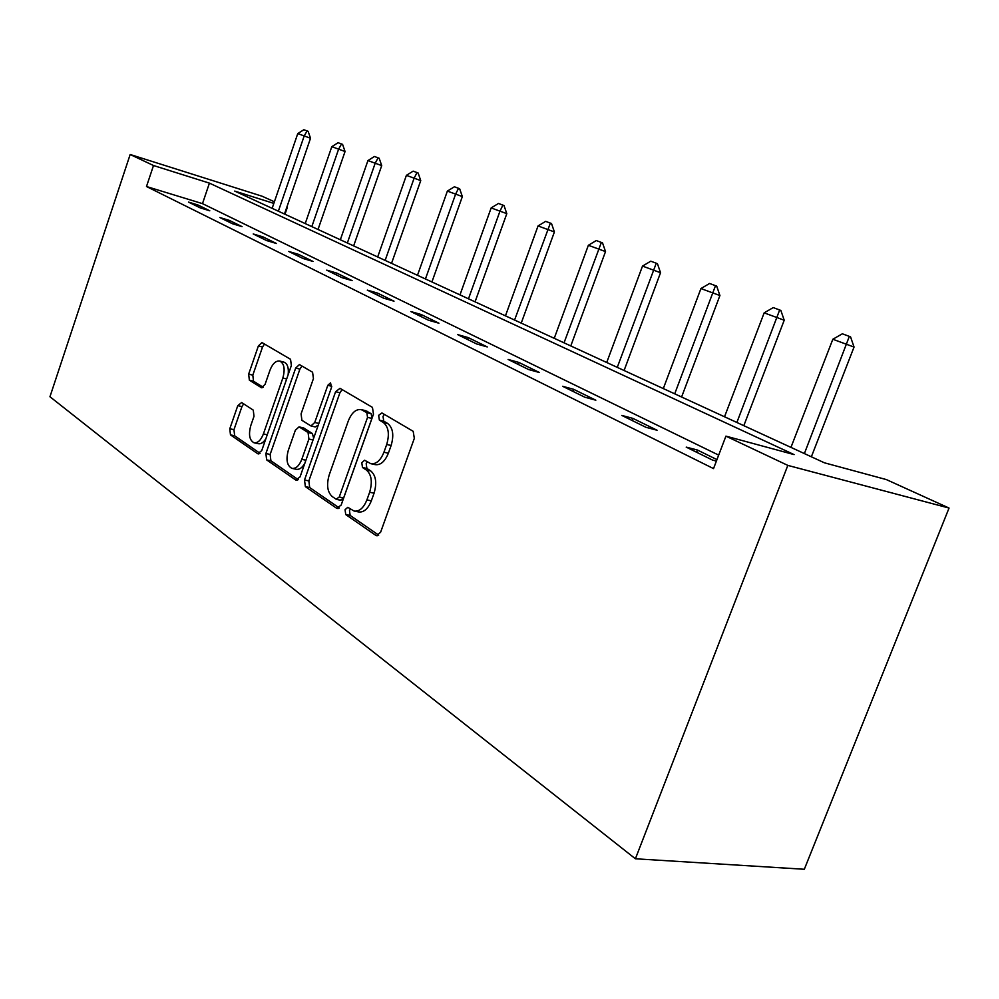 <?xml version="1.0" encoding="UTF-8"?>
<svg xmlns="http://www.w3.org/2000/svg" width="999" height="999" viewBox="0 0 999 999"><rect width="100%" height="100%" fill="white"/><g stroke="black" fill="none" stroke-linecap="round" stroke-linejoin="round"><path stroke-width="1.5" d="M345.055 509.715L345.741 514.572L375.849 535.389L376.523 535.701L380.619 532.217L414.323 438.349L413.186 431.318L381.918 412.949L378.633 415.347L379.37 420.117L383.316 422.465C388.574 426.785 389.697 434.128 386.7 444.493L383.941 452.222C380.519 460.576 376.123 464.385 370.729 463.661L364.635 460.227L361.788 462.699L362.487 467.507L366.371 470.005C371.541 474.525 372.627 481.943 369.642 492.257L366.895 499.925C363.586 508.066 359.315 511.763 354.071 511.038L347.814 507.305L345.055 509.715M350.387 508.966L349.475 510.589L350.149 515.434L378.696 535.114M384.328 414.36L383.017 416.408L383.753 421.153L387.712 423.501L383.316 422.465M367.282 461.825L366.183 463.661L366.895 468.456L370.779 470.954L366.371 470.005M241.646 402.535L237.787 405.631L229.795 428.758L230.469 434.877L257.705 453.708L261.713 450.649L291.358 365.497L290.547 359.29L261.938 342.557L258.379 345.966L248.651 374.138L249.363 380.182L261.513 387.749L265.072 384.378L269.98 370.217C272.565 363.673 275.799 360.614 279.708 361.051C284.228 363.424 285.277 369.093 282.842 378.047L263.399 433.941C260.901 440.297 257.767 443.231 254.021 442.769C249.45 440.297 248.376 434.54 250.811 425.512L253.996 416.321L253.271 410.139L241.646 402.535M718.681 455.119L202.485 203.646L146.491 186.513L153.496 165.522L130.17 154.495L49.95 396.74L635.401 858.778L804.32 869.267L949.05 508.054L886.325 479.57L824.425 462.812L234.703 191.084L273.838 203.409M146.491 186.513L713.523 468.606L725.923 436.138L787.824 465.397L635.401 858.778M304.508 480.007L305.369 486.663L336.626 508.266L341.134 505.132L373.476 414.148L372.452 407.392L340.01 388.336L335.602 391.708L304.508 480.007L308.841 480.906L309.702 487.549L339.298 507.954M295.779 480.032L266.646 459.89L265.896 453.521L295.679 368.057L299.425 364.573L312.575 372.227L313.436 378.584L301.074 413.886L301.91 420.317L310.939 425.949L314.747 422.49L327.809 385.314L330.544 382.829L331.493 387.487L300.037 476.935L295.779 480.032L297.103 480.307M716.957 459.615L697.452 450.049L686.213 447.127L712.524 460.077L716.408 461.076M657.08 430.244L632.916 418.394L621.815 415.422L645.928 427.297L657.08 430.244M595.829 400.199L573.588 389.285L562.637 386.288L584.827 397.215L595.829 400.199M539.41 372.515L518.868 362.437L508.091 359.44L528.558 369.518L539.41 372.515M487.262 346.928L468.244 337.6L457.642 334.59L476.585 343.931L487.262 346.928M438.936 323.214L421.266 314.548L410.839 311.551L428.434 320.217L438.936 323.214M394.006 301.174L377.56 293.107L367.307 290.122L383.678 298.189L394.006 301.174M352.135 280.644L336.788 273.102L326.71 270.142L341.995 277.66L352.135 280.644M313.037 261.451L298.664 254.408L288.761 251.461L303.059 258.504L313.037 261.451M276.423 243.494L262.949 236.875L253.222 233.966L266.621 240.559L276.423 243.494M242.07 226.636L229.408 220.429L219.855 217.532L232.442 223.739L242.07 226.636M209.778 210.789L197.864 204.945L188.474 202.085L200.324 207.917L209.778 210.789M130.17 154.495L262.088 196.216L274.388 201.798M284.977 214.248L287.25 207.63M725.923 436.138L794.118 454.607L209.415 183.129L153.496 165.522M787.824 465.397L949.05 508.054M202.485 203.646L209.415 183.129M697.452 450.049L696.615 452.247M632.916 418.394L632.13 420.504M573.588 389.285L572.839 391.308M518.868 362.437L518.156 364.398M468.244 337.6L467.569 339.485M421.266 314.548L420.616 316.371M377.56 293.107L376.935 294.867M336.788 273.102L336.188 274.812M298.664 254.408L298.102 256.056M262.949 236.875L262.4 238.486M229.408 220.429L228.883 221.978M197.864 204.945L197.352 206.456M354.757 511.176L358.504 511.913C363.748 512.649 368.019 508.953 371.328 500.836L366.895 499.925M370.779 470.954C375.949 475.474 377.048 482.879 374.076 493.181L371.328 500.836M371.178 463.761L375.137 464.622C380.532 465.359 384.94 461.55 388.361 453.221L383.941 452.222M387.712 423.501C392.982 427.834 394.118 435.164 391.121 445.504L388.361 453.221M342.133 389.585L339.91 392.769L308.841 480.906M336.114 499.213L339.26 497.002L367.545 417.382L366.833 412.662L361.226 409.602C355.919 408.941 351.611 412.749 348.276 421.016L329.245 474.812C326.348 484.765 327.335 491.995 332.192 496.528L336.114 499.213M340.509 500.087L343.656 497.889L339.26 497.002M361.226 409.602L365.572 410.651L371.203 413.711L371.903 418.419L343.656 497.889M298.301 479.682L270.904 460.789L266.646 459.89M302.01 366.021L299.9 369.118L270.142 454.433L270.904 460.789M310.939 425.949L315.234 426.935L318.256 425.137M288.311 450.324C285.789 459.727 286.988 465.734 291.92 468.356C295.891 468.881 299.188 465.871 301.798 459.353L308.916 439.061L308.067 432.542L299.063 426.86L295.342 430.269L288.311 450.324M292.307 468.444L296.216 469.268C299.413 469.83 302.322 467.757 304.92 463.049M313.674 438.161L312.362 433.516L308.067 432.542M299.063 426.86L303.821 428.047L312.362 433.516M254.32 442.844L258.242 443.693C260.914 444.205 263.461 442.557 265.846 438.748M288.137 374.725C288.911 367.782 287.487 363.574 283.891 362.113L279.708 361.051M264.535 344.018L262.525 347.028L252.809 375.149L253.521 381.193L263.212 387.275M243.656 403.846L241.945 406.593L233.966 429.682L234.64 435.789L260.065 453.321M811.363 456.793L854.045 347.053L832.829 339.26L790.958 447.39M850.549 336.85L842.369 333.791L850.549 336.85L854.045 347.053M804.382 453.583L849.325 336.426M832.829 339.26L842.369 333.791M743.818 425.674L784.215 320.229L764.16 312.862L724.525 416.783M780.856 310.439L773.238 307.592L780.856 310.439L784.215 320.229M736.875 422.477L779.645 310.027M764.16 312.862L773.238 307.592M681.593 397.003L719.917 295.529L700.936 288.561L663.311 388.574M716.695 286.126L709.59 283.479L716.695 286.126L719.917 295.529M674.712 393.831L715.484 285.714M700.936 288.561L709.59 283.479M624.088 370.504L660.539 272.715L642.507 266.096L606.718 362.5M657.429 263.674L650.774 261.189L657.429 263.674L660.539 272.715M617.27 367.357L656.243 263.261M642.507 266.096L650.774 261.189M570.779 345.941L605.519 251.573L588.361 245.292L554.245 338.324M602.522 242.869L596.278 240.547L602.522 242.869L605.519 251.573M564.035 342.832L601.348 242.457M588.361 245.292L596.278 240.547M521.228 323.114L554.408 231.943L538.049 225.949L505.457 315.846M551.51 223.539L545.641 221.353L551.51 223.539L554.408 231.943M514.572 320.042L550.349 223.139M538.049 225.949L545.641 221.353M475.062 301.835L506.805 213.649L491.158 207.929L459.977 294.892M503.996 205.532L498.464 203.471L503.996 205.532L506.805 213.649M468.481 298.813L499.925 211.301L502.859 205.145M491.158 207.929L498.464 203.471M431.918 281.968L462.35 196.578L447.377 191.096L417.482 275.312M459.64 188.724L454.395 186.776L459.64 188.724L462.35 196.578M425.437 278.971L455.569 194.243L458.504 188.336M447.377 191.096L454.395 186.776M391.533 263.361L420.741 180.594L406.393 175.349L377.684 256.968M418.119 172.989L413.149 171.141L418.119 172.989L420.741 180.594M385.139 260.402L414.073 178.297L417.008 172.602M406.393 175.349L413.149 171.141M353.646 245.891L381.718 165.597L367.944 160.564L340.334 239.76M379.17 158.242L374.463 156.481L379.17 158.242L381.718 165.597M347.34 242.994L375.149 163.337L378.084 157.854M367.944 160.564L374.463 156.481M318.019 229.483L345.055 151.511L331.805 146.678L305.219 223.589M342.582 144.368L338.099 142.707L342.582 144.368L345.055 151.511M311.813 226.623L338.574 149.276L341.496 143.993M331.805 146.678L338.099 142.707M284.478 214.023L310.527 138.249L297.764 133.591L272.14 208.341M308.129 131.319L303.858 129.733L308.129 131.319L310.527 138.249M278.359 211.201L304.158 136.051L307.068 130.944M297.764 133.591L303.858 129.733M350.149 515.434L345.741 514.572M383.753 421.153L379.37 420.117M366.895 468.456L362.487 467.507M374.076 493.181L369.642 492.257M391.121 445.504L386.7 444.493M377.522 535.701L375.849 535.389M339.91 392.769L335.602 391.708M338.112 508.566L336.626 508.266M309.702 487.549L305.369 486.663M371.903 418.419L367.545 417.382M371.203 413.711L366.833 412.662M367.145 411.301L362.787 410.252M270.142 454.433L265.896 453.521M299.9 369.118L295.679 368.057M318.843 423.439L314.747 422.49M331.78 386.301L327.809 385.314M305.906 460.239L301.798 459.353M313.024 439.985L308.916 439.061M303.821 428.047L299.538 427.072M267.233 434.79L263.399 433.941M286.663 378.983L282.842 378.047M262.025 387.787L261.101 387.575M253.521 381.193L249.363 380.182M252.809 375.149L248.651 374.138M262.525 347.028L258.379 345.966M258.866 453.958L257.705 453.708M234.64 435.789L230.469 434.877M233.966 429.682L229.795 428.758M241.945 406.593L237.787 405.631M340.934 500.287L336.538 499.4"/></g></svg>
